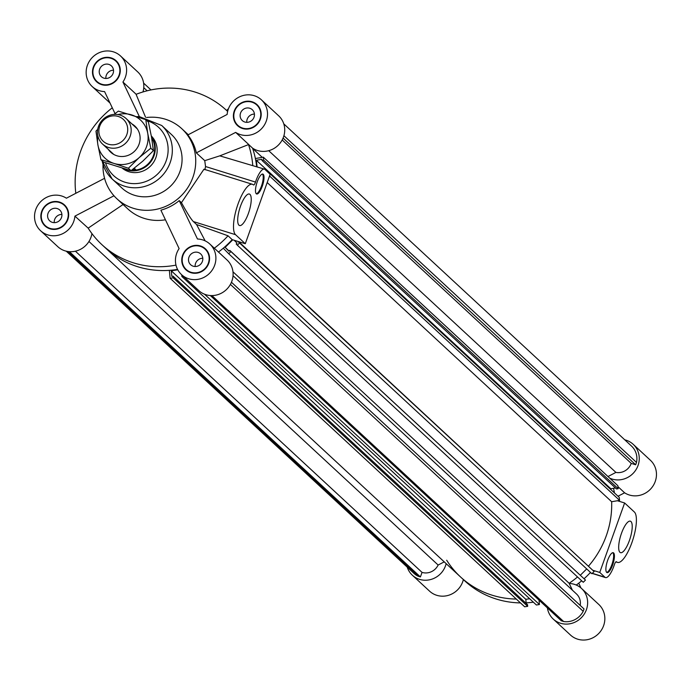 <?xml version="1.0" encoding="UTF-8"?>
<svg xmlns="http://www.w3.org/2000/svg" width="691" height="691" viewBox="0 0 691 691"><rect width="100%" height="100%" fill="white"/><g stroke="black" fill="none" stroke-linecap="round" stroke-linejoin="round"><path stroke-width="1.04" d="M232.971 271.796L569.125 583.273A91.592 86.608 132.8 0 0 577.529 576.968A91.592 86.608 132.8 0 1 569.125 583.273L572.398 590.174M88.949 241.47L438.137 565.031A13.371 12.645 132.8 0 1 422.037 572.39L75.405 251.196M444.235 561.861L438.137 565.031M422.037 572.39L420.413 576.925L418.115 576.208A18.407 17.405 132.8 0 1 413.995 573.418L66.232 251.179M418.115 576.208L67.64 251.464M420.413 576.925L69.394 251.671M245.288 243.716L270.155 174.262L264.973 169.459A15.625 4.638 107.3 0 0 264.394 169.114A15.625 4.638 107.3 0 0 255.506 182.087A3.472 1.028 -72.7 0 1 253.528 184.972A3.472 1.028 -72.7 0 1 253.398 184.894A26.699 7.921 107.3 0 0 252.396 184.29A26.699 7.921 107.3 0 0 237.471 205.642A26.699 7.921 107.3 0 0 235.545 234.69L245.288 243.716L232.185 239.639A91.592 86.608 -47.2 0 1 218.46 252.034A91.592 86.608 -47.2 0 0 223.279 248.207L228.721 253.761L230.941 251.559L229.792 250.384L228.928 251.239L225.136 247.378L232.755 239.82M170.124 278.283L173.147 277.817L172.983 276.141L527.518 604.66L527.682 606.335L524.659 606.793L170.124 278.283L169.355 270.354A91.592 86.608 -47.2 0 1 105.973 248.423L460.517 576.942A91.592 86.608 132.8 0 0 516.315 599.071A91.592 86.608 132.8 0 1 460.517 576.942A91.592 86.608 132.8 0 1 446.688 560.22M527.682 606.335L173.147 277.817M172.983 276.141L171.809 276.322L171.273 270.803L177.777 269.81M529.643 598.734L525.808 599.313L526.205 603.45M525.808 599.313L171.273 270.803M181.724 274.811L181.871 276.486L183.296 276.27M538.997 600.108L539.429 604.539L536.406 605.005L181.871 276.486M539.429 604.539L204.519 294.211M229.792 250.384L585.476 580.069L583.256 582.271L228.721 253.761M585.476 580.069L230.941 251.559M229.11 251.058L225.136 247.378M586.702 568.909L580.345 575.214M234.214 240.269L237.065 243.172L236.201 244.027L237.35 245.201L239.57 242.999L238.075 241.47M238.663 241.66L594.105 571.517L591.885 573.711L237.35 245.201M594.105 571.517L239.57 242.999M233.048 275.726L576.493 593.975A13.371 12.645 132.8 0 1 580.181 605.394M230.405 284.416L583.187 611.31A18.407 17.405 132.8 0 1 563.623 621.511L561.317 620.794L210.297 295.532M231.459 282.256L584.033 608.961L583.187 611.31M563.623 621.511L211.878 295.584M268.713 150.69L615.906 472.411A13.371 12.645 -47.2 0 0 631.228 463.393L635.66 464.775L636.497 462.426A18.407 17.405 -47.2 0 0 631.539 446.101L283.785 123.862M252.854 148.332L252.656 148.435A91.592 86.608 132.8 0 1 255.385 158.541L263.314 157.159L263.668 160.157L261.993 160.45L261.854 159.284L256.326 160.252L257.112 166.851M262.26 157.341L252.656 148.435M607.985 476.54L615.906 472.411M150.966 89.925L143.607 83.11M226.665 110.508L228.531 108.573M261.993 160.45L616.527 488.969L618.203 488.675L617.849 485.678L263.314 157.159M618.203 488.675L263.668 160.157M610.974 489.703L610.861 488.77L256.326 160.252M610.861 488.77L615.448 487.967M263.927 168.967L264.748 169.278M588.663 565.972A91.592 86.608 -47.2 0 0 611.656 501.735L619.585 500.353L619.231 497.347L264.696 168.837M619.585 500.353L269.533 175.989M611.656 501.735L267.192 182.545M631.228 463.393L282.178 139.962M635.66 464.775L283.077 138.07M283.915 135.712L636.497 462.426M113.108 73.367A7.376 6.979 132.8 0 1 101.37 76.684A7.376 6.979 132.8 0 1 101.266 66.526A7.376 6.979 132.8 0 1 113.108 73.367M113.523 70.223A7.376 6.979 -47.2 0 0 105.878 78.472M61.49 217.544A7.376 6.979 132.8 0 1 49.743 220.87A7.376 6.979 132.8 0 1 49.64 210.712A7.376 6.979 132.8 0 1 61.49 217.544M61.896 214.409A7.376 6.979 -47.2 0 0 54.252 222.649M202.394 261.414A7.376 6.979 132.8 0 1 190.647 264.731A7.376 6.979 132.8 0 1 190.543 254.582A7.376 6.979 132.8 0 1 202.394 261.414M202.8 258.27A7.376 6.979 -47.2 0 0 195.164 266.519M254.02 117.237A7.376 6.979 132.8 0 1 242.273 120.554A7.376 6.979 132.8 0 1 242.17 110.396A7.376 6.979 132.8 0 1 254.02 117.237M254.426 114.093A7.376 6.979 -47.2 0 0 246.791 122.333M257.268 181.733A10.417 3.092 -72.7 0 1 262.848 174.089A10.417 3.092 -72.7 0 1 262.701 184.955A10.417 3.092 -72.7 0 1 256.655 193.981A10.417 3.092 -72.7 0 1 257.268 181.733M256.283 193.774A10.417 3.092 107.3 0 0 261.915 184.713A10.417 3.092 107.3 0 0 262.425 174.054M240.52 206.134A16.498 4.897 -72.7 0 1 249.365 194.033A16.498 4.897 -72.7 0 1 249.131 211.239A16.498 4.897 -72.7 0 1 239.552 225.534A16.498 4.897 -72.7 0 1 240.52 206.134M204.881 169.787L205.547 166.531L204.743 160.666L219.781 155.855L264.394 169.114M232.185 239.639L228.039 235.795L196.546 224.506L193.368 221.561C191.018 219.202 187.045 212.906 181.457 202.662L203.957 169.209L252.396 184.29M204.743 160.666L196.33 152.875L235.648 132.387L248.734 144.505L219.781 155.855M196.546 224.506L205.149 240.865M214.314 248.19A91.592 86.608 -47.2 0 0 228.039 235.795M252.759 165.494A91.592 86.608 -47.2 0 0 248.51 144.592M256.663 166.704A91.592 86.608 -47.2 0 0 252.552 148.124L248.674 144.531M103.028 164.562A47.748 45.148 -47.2 0 0 116.909 198.783A47.748 45.148 -47.2 0 0 182.484 194.447A47.748 45.148 -47.2 0 0 181.819 128.733A47.748 45.148 -47.2 0 0 146.639 117.496M116.909 198.783L127.818 208.898A47.748 45.148 -47.2 0 0 165.443 219.781M179.237 200.615L197.471 239.008A20.834 19.702 132.8 0 1 209.831 244.035A20.834 19.702 132.8 0 1 210.116 272.712A20.834 19.702 132.8 0 1 181.5 274.603A20.834 19.702 132.8 0 1 179.116 248.579L160.882 210.176A47.748 45.148 -47.2 0 0 179.237 200.615L181.457 202.662M196.33 152.875A47.748 45.148 -47.2 0 0 187.822 134.944L227.14 114.456A20.834 19.702 132.8 0 1 240.295 96.498A20.834 19.702 132.8 0 1 261.448 99.858A20.834 19.702 132.8 0 1 262.839 127.248A20.834 19.702 132.8 0 1 235.648 132.387M110.007 103.011A20.834 19.702 -47.2 0 1 109.428 102.501L92.223 86.556A20.834 19.702 132.8 0 0 104.574 91.583L115.043 113.626M181.5 274.603L198.714 290.548A20.834 19.702 -47.2 0 0 227.322 288.657A20.834 19.702 -47.2 0 0 227.037 259.98L209.831 244.035M123.482 204.225L88.172 228.134A91.592 86.608 -47.2 0 0 101.827 244.588L105.973 248.423A91.592 86.608 -47.2 0 0 177.57 269.412M88.172 228.134L74.913 216.136A20.834 19.702 132.8 0 1 61.758 234.102A20.834 19.702 132.8 0 1 40.596 230.734L57.802 246.678A20.834 19.702 -47.2 0 0 78.247 250.332A20.834 19.702 -47.2 0 0 91.929 233.593M142.977 91.946A20.834 19.702 -47.2 0 0 137.751 71.933L120.545 55.988A20.834 19.702 132.8 0 1 122.929 82.013L136.015 94.14L145.568 117.263M252.552 148.124A20.834 19.702 -47.2 0 0 279.924 143.348A20.834 19.702 -47.2 0 0 278.663 115.803L261.448 99.858M112.279 107.805A91.592 86.608 -47.2 0 0 75.811 193.299M122.411 168.302A21.706 20.523 -47.2 0 0 151.415 165.114A21.706 20.523 -47.2 0 0 151.32 135.997M119.275 65.317A13.889 13.138 -47.2 0 0 116.649 61.853L115.82 61.084A13.889 13.138 -47.2 0 0 96.749 62.345A13.889 13.138 -47.2 0 0 96.939 81.46A13.889 13.138 -47.2 0 0 101.741 84.233A13.889 13.138 -47.2 0 0 117.79 77.858A13.889 13.138 -47.2 0 0 115.82 61.084M96.939 81.46L97.768 82.229A13.889 13.138 -47.2 0 0 101.422 84.578M116.529 61.154A14.321 13.544 -47.2 0 0 112.175 58.735M94.322 77.997A14.321 13.544 -47.2 0 0 97.068 82.151M101.594 84.639A14.321 13.544 132.8 0 1 96.645 81.78A14.321 13.544 132.8 0 1 96.446 62.069A14.321 13.544 132.8 0 1 116.123 60.765A14.321 13.544 132.8 0 1 118.144 78.057A14.321 13.544 132.8 0 1 101.594 84.639M237.851 125.33A13.889 13.138 -47.2 0 0 256.922 124.069A13.889 13.138 -47.2 0 0 256.732 104.954A13.889 13.138 -47.2 0 0 234.62 111.199A13.889 13.138 -47.2 0 0 237.851 125.33L238.68 126.099A13.889 13.138 -47.2 0 0 242.334 128.448M260.187 109.178A13.889 13.138 -47.2 0 0 257.562 105.714L256.732 104.954M235.225 121.866A14.321 13.544 -47.2 0 0 237.98 126.021M257.432 105.023A14.321 13.544 -47.2 0 0 253.079 102.596M234.232 111.07A14.321 13.544 132.8 0 1 257.026 104.635A14.321 13.544 132.8 0 1 257.225 124.345A14.321 13.544 132.8 0 1 237.557 125.65A14.321 13.544 132.8 0 1 234.232 111.07M186.225 269.507A13.889 13.138 -47.2 0 0 205.296 268.246A13.889 13.138 -47.2 0 0 205.106 249.131A13.889 13.138 -47.2 0 0 200.304 246.359A13.889 13.138 -47.2 0 0 184.264 252.742A13.889 13.138 -47.2 0 0 186.225 269.507L187.054 270.276A13.889 13.138 -47.2 0 0 190.707 272.634M208.561 253.364A13.889 13.138 -47.2 0 0 205.935 249.9L205.106 249.131M183.599 266.044A14.321 13.544 -47.2 0 0 186.354 270.207M205.806 249.209A14.321 13.544 -47.2 0 0 201.452 246.782M200.45 245.953A14.321 13.544 132.8 0 1 205.4 248.812A14.321 13.544 132.8 0 1 205.598 268.523A14.321 13.544 132.8 0 1 185.931 269.827A14.321 13.544 132.8 0 1 183.901 252.535A14.321 13.544 132.8 0 1 200.45 245.953M92.223 86.556A20.834 19.702 132.8 0 1 91.929 57.88A20.834 19.702 132.8 0 1 120.545 55.988M139.349 116.589L122.929 82.013M101.827 244.588A91.592 86.608 -47.2 0 0 175.98 265.119M226.337 110.215L227.633 111.415A91.592 86.608 -47.2 0 0 226.337 110.215A91.592 86.608 -47.2 0 0 136.084 94.322M67.649 209.494A13.889 13.138 -47.2 0 0 65.032 206.03L64.203 205.262A13.889 13.138 -47.2 0 0 45.122 206.523A13.889 13.138 -47.2 0 0 45.312 225.646A13.889 13.138 -47.2 0 0 67.424 219.393A13.889 13.138 -47.2 0 0 64.203 205.262M45.312 225.646L46.142 226.415A13.889 13.138 -47.2 0 0 49.795 228.764M64.902 205.339A14.321 13.544 -47.2 0 0 60.549 202.912M42.695 222.182A14.321 13.544 -47.2 0 0 45.442 226.337M67.822 219.522A14.321 13.544 132.8 0 1 45.019 225.957A14.321 13.544 132.8 0 1 44.82 206.246A14.321 13.544 132.8 0 1 64.496 204.942A14.321 13.544 132.8 0 1 67.822 219.522M40.596 230.734A20.834 19.702 132.8 0 1 39.206 203.344A20.834 19.702 132.8 0 1 66.396 198.205L104.583 178.313M74.913 216.136L113.972 195.786M102.138 160.796A36.468 34.481 -47.2 0 0 112.141 178.978L121.884 188.012A36.468 34.481 -47.2 0 0 171.955 184.696A36.468 34.481 -47.2 0 0 171.454 134.512L161.711 125.486L139.332 116.589L136.999 116.624M612.641 564.962A10.417 3.092 -72.7 0 1 607.052 572.606A10.417 3.092 -72.7 0 1 607.199 561.74A10.417 3.092 -72.7 0 1 613.254 552.714A10.417 3.092 -72.7 0 1 612.641 564.962M606.689 572.39A10.417 3.092 107.3 0 0 611.846 564.72A10.417 3.092 107.3 0 0 612.822 552.679M629.389 540.569A16.498 4.897 -72.7 0 1 620.544 552.662A16.498 4.897 -72.7 0 1 620.768 535.465A16.498 4.897 -72.7 0 1 630.347 521.169A16.498 4.897 -72.7 0 1 629.389 540.569M624.621 502.979L599.753 572.433L604.936 577.235A15.625 4.638 107.3 0 0 605.506 577.581A15.625 4.638 107.3 0 0 614.403 564.607A3.472 1.028 -72.7 0 1 616.372 561.723A3.472 1.028 -72.7 0 1 616.502 561.8A26.699 7.921 107.3 0 0 617.512 562.405A26.699 7.921 107.3 0 0 632.429 541.053A26.699 7.921 107.3 0 0 634.364 512.005L624.621 502.979L617.409 500.733M599.753 572.433L592.93 570.317M578.721 583.195L580.993 587.989M613.487 488.304A91.592 86.608 132.8 0 1 614.454 492.925M590.485 572.416A91.592 86.608 132.8 0 1 584.111 578.695M581.675 580.811A91.592 86.608 132.8 0 1 576.251 585.044M624.768 439.822A20.834 19.702 132.8 0 1 633.198 444.322A20.834 19.702 132.8 0 1 635.409 470.597A20.834 19.702 132.8 0 1 609.695 478.12M446.153 563.64A20.834 19.702 132.8 0 1 432.048 579.118A20.834 19.702 132.8 0 1 412.337 575.197A20.834 19.702 132.8 0 1 407.215 567.138M569.211 583.472A20.834 19.702 132.8 0 1 581.572 588.499A20.834 19.702 132.8 0 1 581.857 617.175A20.834 19.702 132.8 0 1 553.249 619.067A20.834 19.702 132.8 0 1 547.393 607.89M412.337 575.197L429.552 591.142A20.834 19.702 -47.2 0 0 449.254 595.063A20.834 19.702 -47.2 0 0 463.367 579.585M553.249 619.067L570.455 635.012A20.834 19.702 -47.2 0 0 599.071 633.12A20.834 19.702 -47.2 0 0 598.777 604.444L581.572 588.499M617.961 486.637L624.604 492.795A20.834 19.702 -47.2 0 0 651.794 487.656A20.834 19.702 -47.2 0 0 650.404 460.266L633.198 444.322M624.604 492.795L618.013 496.224M540.034 601.075A91.592 86.608 132.8 0 1 539.11 601.256M533.366 602.189A91.592 86.608 132.8 0 1 526.145 602.828M520.47 602.915A91.592 86.608 132.8 0 1 464.663 580.785L460.517 576.942M108.323 144.194A14.857 14.045 132.8 0 1 104.039 119.75A14.857 14.045 132.8 0 1 127.507 127.049A14.857 14.045 132.8 0 1 108.323 144.194M108.522 147.494A17.361 16.42 -47.2 0 0 128.586 139.522A17.361 16.42 -47.2 0 0 126.125 118.558A17.361 16.42 -47.2 0 0 102.285 120.13A17.361 16.42 -47.2 0 0 102.527 144.03A17.361 16.42 -47.2 0 0 108.522 147.494M133.51 168.803L135.557 169.442L132.093 169.882M134.253 168.233L135.557 169.442M151.623 137.716A21.274 20.108 132.8 0 1 151.424 159.725A21.274 20.108 132.8 0 1 131.601 170.245M151.415 136.55A21.706 20.523 132.8 0 1 150.932 161.625A21.706 20.523 132.8 0 1 126.954 169.96A21.706 20.523 132.8 0 1 123.948 168.751M131.921 123.922A17.802 16.826 132.8 0 1 139.798 141.508A17.802 16.826 132.8 0 1 125.788 156.071A17.802 16.826 132.8 0 1 108.314 149.394M128.396 168.25L114.127 163.465A26.042 24.626 -47.2 0 0 139.046 157.721L128.396 168.25L131.014 170.677L142.778 161.176L153.428 150.647L151.476 136.878L148.418 122.082L145.792 119.655L147.744 133.423A26.042 24.626 -47.2 0 0 131.532 114.87A26.042 24.626 -47.2 0 0 117.902 114.568M100.972 159.716L97.906 144.92A26.042 24.626 -47.2 0 0 114.127 163.465L100.972 159.716L103.59 162.143L131.014 170.677M97.923 136.127A26.042 24.626 -47.2 0 0 97.906 144.92L95.963 131.143L97.725 129.269M114.05 114.404L118.368 111.113L145.792 119.655M147.744 133.423L150.802 148.22L139.046 157.721A26.042 24.626 -47.2 0 0 147.744 133.423M153.428 150.647L150.802 148.22M255.506 182.087L205.547 166.531M235.545 234.69L193.368 221.561M102.052 160.718L112.141 178.978A36.468 34.481 -47.2 0 0 162.212 175.669A36.468 34.481 -47.2 0 0 161.711 125.486M105.542 162.834A32.995 31.19 -47.2 0 0 158.343 173.329A32.995 31.19 -47.2 0 0 146.803 120.588M604.936 577.235L592.299 573.305M591.012 572.908L590.252 572.666M147.131 90.797L143.763 87.679M188.272 134.71L181.819 128.733M617.512 562.405L615.871 561.895M605.506 577.581L592.178 573.426M591.28 573.15L590.131 572.796M102.527 144.03L113.739 154.413M126.125 118.558L137.336 128.941"/></g></svg>
